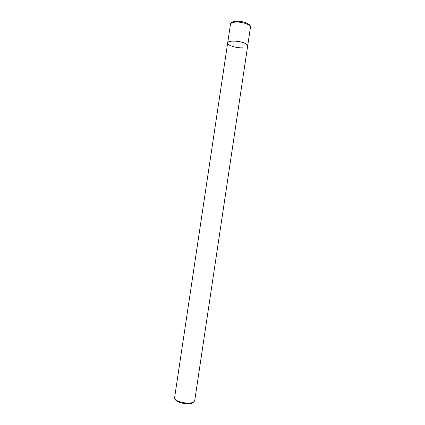 <?xml version="1.0" encoding="UTF-8"?>
<svg xmlns="http://www.w3.org/2000/svg" width="425" height="425" viewBox="0 0 425 425"><rect width="100%" height="100%" fill="white"/><g stroke="black" fill="none" stroke-linecap="round" stroke-linejoin="round"><path stroke-width="0.64" d="M174.553 397.986L174.548 398.018C174.468 399.139 175.775 400.244 178.473 401.328C183.807 403.118 188.562 403.532 192.738 402.56L194.666 400.987M242.829 47.823C236.459 48.264 227.051 45.289 227.667 42.962C227.566 40.003 241.788 40.789 246.272 44.03L247.669 45.953L194.661 401.025M175.467 399.691C175.812 400.552 176.97 401.381 178.941 402.162C183.866 404.17 192.169 404.255 193.295 402.353M227.667 42.962C227.912 41.937 229.468 41.315 232.342 41.103C238.781 40.593 248.386 43.674 247.669 45.953L250.458 27.253C251.212 24.724 241.639 21.473 235.174 22.137C232.294 22.413 230.722 23.125 230.467 24.267L174.548 398.018M230.467 24.267C230.637 22.743 232.337 21.765 235.562 21.33C241.995 20.671 251.244 23.683 250.458 27.253"/></g></svg>
